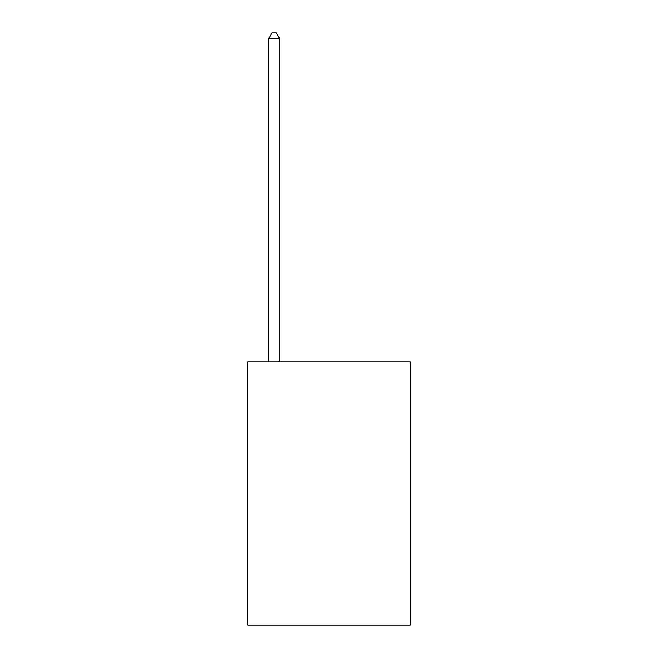<?xml version="1.0" encoding="UTF-8"?>
<svg xmlns="http://www.w3.org/2000/svg" width="658" height="658" viewBox="0 0 658 658"><rect width="100%" height="100%" fill="white"/><g stroke="black" fill="none" stroke-linecap="round" stroke-linejoin="round"><path stroke-width="0.99" d="M410.156 361.9L410.156 625.1L247.844 625.1L247.844 361.9L410.156 361.9M279.65 361.9L279.65 38.6L268.686 38.6L268.686 361.9M268.686 38.6L271.976 32.9L276.36 32.9L279.65 38.6"/></g></svg>
